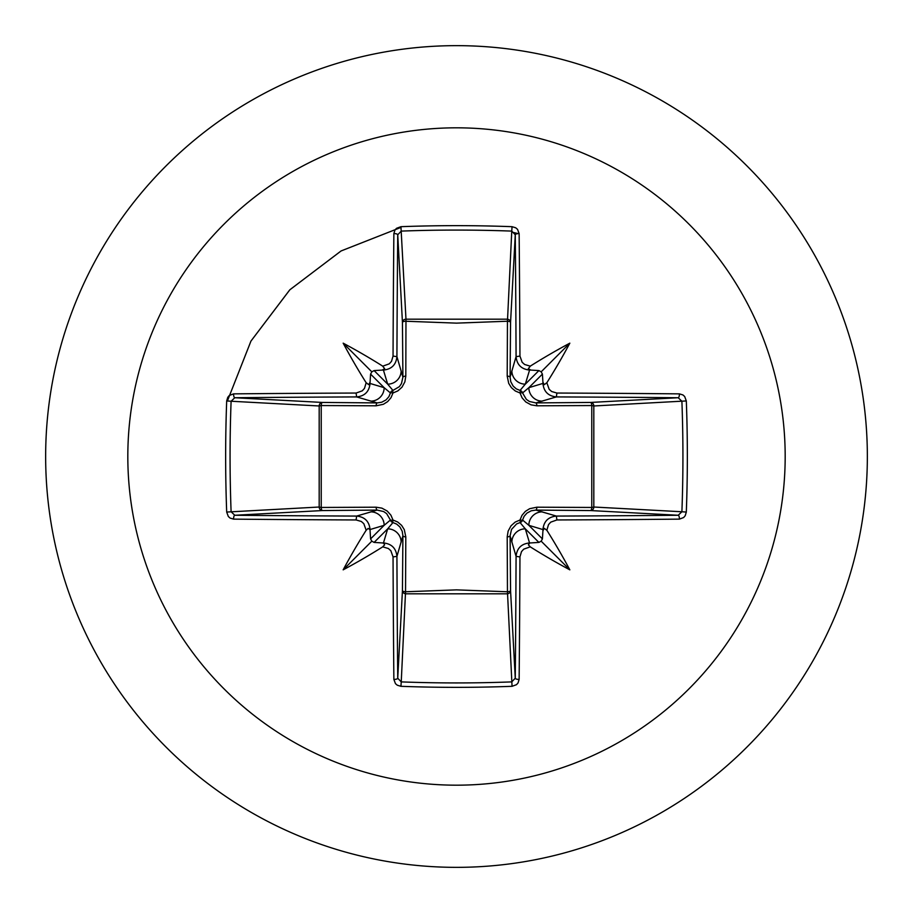 <?xml version="1.0" encoding="UTF-8"?>
<svg xmlns="http://www.w3.org/2000/svg" width="913" height="913" viewBox="0 0 913 913"><rect width="100%" height="100%" fill="white"/><g stroke="black" fill="none" stroke-linecap="round" stroke-linejoin="round"><path stroke-width="1.37" d="M369.902 529.631L368.144 528.387L366.056 530.407A656.493 57.222 -90 0 1 366.056 529.928L363.831 523.708L361.343 521.483L356.093 519.954A655.717 17.164 180 0 1 233.591 519.132L230.065 518.059L228.318 516.484L226.686 512.056A654.404 286.865 -90 0 1 225.648 456.5A654.404 286.865 -90 0 1 226.686 400.944L231.103 401.241A650.878 285.324 90 0 0 230.065 456.5A650.878 285.324 90 0 0 231.103 511.759L234.801 515.263A652.19 17.073 0 0 0 356.629 516.073C364.744 516.906 369.229 521.391 370.062 529.54A652.966 56.914 90 0 0 370.073 530.818L370.062 529.54L384.156 525.317L390.433 520.056L386.633 513.608L383.586 511.531L377.149 510.093A3.538 1.05 89.5 0 1 376.122 507.194L381.908 508.142L387.215 511.04L390.924 515.183L392.978 520.022L397.68 521.996L401.606 525.352L404.288 529.62L405.806 536.878L405.543 591.772L456.5 589.866L507.457 591.772L507.194 536.878L508.142 531.092L511.04 525.785L515.183 522.076L520.022 520.022L521.996 515.32L525.352 511.394L529.62 508.712L536.878 507.194L591.772 507.457A3.538 1.141 -89.5 0 1 590.643 510.561L535.851 510.093L556.371 516.073L556.907 519.954L550.733 522.145L548.508 524.633L546.944 529.928A656.493 57.222 90 0 1 546.944 530.407L544.319 528.319L542.927 530.818A652.966 56.914 -90 0 0 542.938 529.54C543.794 521.38 548.268 516.895 556.371 516.073A652.19 17.073 -0 0 0 678.199 515.263L681.897 511.759L686.314 512.056L685.218 515.697L683.666 517.523L679.409 519.132A655.717 17.164 180 0 1 556.907 519.954M529.631 543.098L528.387 544.856L530.407 546.944A656.493 57.222 180 0 1 529.928 546.944L523.708 549.17L521.483 551.657L519.954 556.907A655.717 17.164 90 0 1 519.132 679.409L518.059 682.935L516.484 684.682L512.056 686.314A654.404 286.865 180 0 1 456.5 687.352A654.404 286.865 180 0 1 400.944 686.314L401.241 681.897A650.878 285.324 -0 0 0 456.5 682.935A650.878 285.324 -0 0 0 511.759 681.897L515.263 678.199A652.19 17.073 -90 0 0 516.073 556.371C516.906 548.257 521.391 543.771 529.54 542.938A652.966 56.914 0 0 0 530.818 542.927L529.54 542.938L525.317 528.844L520.056 522.567L516.575 523.959L511.531 529.414L510.093 535.851L510.561 590.643A3.538 3.173 -3.1 0 1 507.023 593.815L405.977 593.815A3.538 3.173 3.1 0 1 402.439 590.643A3.538 1.141 -179.5 0 0 405.543 591.772L401.241 681.897L397.737 678.199L402.439 590.643L402.907 535.851L396.927 556.371A652.19 17.073 90 0 0 397.737 678.199A3.538 1.198 -0.5 0 1 393.868 679.409A655.717 17.164 -90 0 1 393.046 556.907L390.855 550.733L388.367 548.508L383.072 546.944A656.493 57.222 180 0 1 382.593 546.944L384.624 544.821L383.46 542.938C391.62 543.794 396.105 548.268 396.927 556.371L393.046 556.907M679.409 519.132A3.538 1.198 89.5 0 0 678.199 515.263L590.643 510.561A3.538 3.173 -86.9 0 0 593.815 507.023L681.897 511.759A650.878 285.324 -90 0 0 681.897 401.241L678.199 397.737A652.19 17.073 180 0 0 556.371 396.927L535.851 402.907L590.643 402.439A3.538 1.141 89.5 0 1 591.772 405.543L593.815 405.977L593.815 507.023L591.772 507.457L591.772 405.543L536.878 405.806L531.092 404.858L525.785 401.96L522.076 397.817L520.022 392.978L515.32 391.004L511.394 387.648L508.712 383.38L507.194 376.122L507.457 321.228A3.538 1.141 -179.5 0 1 510.561 322.357L510.093 377.149L516.073 356.629L519.954 356.093L522.145 362.267L524.633 364.492L529.928 366.056A656.493 57.222 0 0 1 530.407 366.056L528.319 368.681L530.818 370.073A652.966 56.914 180 0 0 529.54 370.062C521.38 369.206 516.895 364.732 516.073 356.629A652.19 17.073 -90 0 0 515.263 234.801L511.759 231.103L512.056 226.686L515.697 227.782L517.523 229.334L519.132 233.591A655.717 17.164 90 0 1 519.954 356.093M393.046 356.093L396.927 356.629C396.094 364.744 391.609 369.229 383.46 370.062A652.966 56.914 180 0 0 382.182 370.073L384.681 368.681L382.593 366.056A656.493 57.222 -0 0 1 383.072 366.056L389.292 363.831L391.517 361.343L393.046 356.093A655.717 17.164 -90 0 1 393.868 233.591A3.538 1.198 -179.5 0 1 397.737 234.801L402.439 322.357A3.538 1.141 179.5 0 1 405.543 321.228L456.5 323.134L507.457 321.228L511.759 231.103A650.878 285.324 180 0 0 401.241 231.103L397.737 234.801A652.19 17.073 90 0 0 396.927 356.629L402.907 377.149L402.439 322.357A3.538 3.173 176.9 0 1 405.977 319.185L507.023 319.185A3.538 3.173 -176.9 0 1 510.561 322.357L515.263 234.801A3.538 1.198 -0.5 0 1 519.132 233.591M393.868 233.591L394.941 230.065L396.516 228.318L400.944 226.686L405.977 319.185L405.806 376.122L404.858 381.908L401.96 387.215L397.817 390.924L392.978 392.978L391.004 397.68L387.648 401.606L383.38 404.288L376.122 405.806L321.228 405.543L321.228 507.457L376.122 507.194M456.5 127.82A328.68 328.68 0 0 1 785.18 456.5A328.68 328.68 0 0 1 456.5 785.18A328.68 328.68 0 0 1 127.82 456.5A328.68 328.68 0 0 1 456.5 127.82M456.5 45.65A410.85 410.85 0 0 1 867.35 456.5A410.85 410.85 0 0 1 456.5 867.35A410.85 410.85 0 0 1 45.65 456.5A410.85 410.85 0 0 1 456.5 45.65A410.85 410.85 0 0 0 45.65 456.5A410.85 410.85 0 0 0 456.5 867.35M400.944 686.314L397.303 685.218L395.477 683.666L393.868 679.409M366.056 530.407A484.244 342.181 132 0 0 343.162 569.838A484.244 342.181 -42 0 0 382.593 546.944M226.686 400.944L227.782 397.303L229.334 395.477L233.591 393.868A3.538 1.198 89.5 0 0 234.801 397.737L231.103 401.241L319.185 405.977A3.538 3.173 93.1 0 1 322.357 402.439A3.538 1.141 -89.5 0 0 321.228 405.543L319.185 405.977L319.185 507.023L321.228 507.457A3.538 1.141 89.5 0 0 322.357 510.561A3.538 3.173 86.9 0 1 319.185 507.023L226.686 512.056M233.591 393.868A655.717 17.164 -0 0 1 356.093 393.046L362.267 390.855L364.492 388.367L366.056 383.072A656.493 57.222 -90 0 1 366.056 382.593L368.681 384.681L370.073 382.182A652.966 56.914 90 0 0 370.062 383.46L369.902 383.369M382.593 366.056A484.244 342.181 -138 0 0 343.162 343.162A484.244 342.181 48 0 0 366.056 382.593M356.093 393.046L356.629 396.927C364.732 396.105 369.206 391.62 370.062 383.46L384.156 387.683L390.433 392.944A3.538 3.504 135 0 1 392.944 390.433L387.683 384.156L383.369 369.902M546.944 382.593A656.493 57.222 90 0 1 546.944 383.072L549.17 389.292L551.657 391.517L556.907 393.046L556.371 396.927C548.257 396.094 543.771 391.609 542.938 383.46A652.966 56.914 -90 0 0 542.927 382.182L544.319 384.681L546.944 382.593A484.244 342.181 -48 0 0 569.838 343.162A484.244 342.181 138 0 0 530.407 366.056M529.631 369.902L525.317 384.156L520.056 390.433A3.538 3.504 -135 0 1 522.567 392.944L528.844 387.683L543.098 383.369M543.098 529.631L528.844 525.317L522.567 520.056A3.538 3.504 -45 0 1 520.056 522.567A3.538 0.662 -103.6 0 0 520.022 520.022A3.538 0.662 -166.4 0 0 522.567 520.056L524.108 516.324L526.938 513.117L531.24 510.789L535.851 510.093A3.538 1.05 -89.5 0 0 536.878 507.194M518.207 233.614L511.702 232.073L518.207 233.614M228.615 396.174L227.405 400.955L250.961 341.085L289.809 289.809L341.085 250.949L400.955 227.405L341.085 250.961L289.809 289.809L250.949 341.085L227.405 400.955L250.961 341.085L289.82 289.82L341.085 250.949L400.955 227.405L341.085 250.949L289.809 289.809L250.949 341.085L227.405 400.955L250.949 341.085L289.809 289.82L341.085 250.961L400.955 227.405L341.085 250.949L289.82 289.82L250.961 341.085L227.405 400.955L250.949 341.085L289.809 289.809L341.085 250.949L400.955 227.405M686.314 400.944L593.815 405.977A3.538 3.173 -93.1 0 0 590.643 402.439L678.199 397.737A3.538 1.198 -89.5 0 0 679.409 393.868L682.935 394.941L684.682 396.516L686.314 400.944A654.404 286.865 90 0 1 686.314 512.056M530.407 546.944A484.244 342.181 42 0 0 569.838 569.838A484.244 342.181 -132 0 0 546.944 530.407M356.093 519.954L356.629 516.073L377.149 510.093L322.357 510.561L234.801 515.263A3.538 1.198 -89.5 0 0 233.591 519.132M370.073 530.818L370.587 538.898L371.831 541.169L374.102 542.413L382.182 542.927A652.966 56.914 0 0 0 383.46 542.938L387.683 528.844L392.944 522.567A3.538 3.504 45 0 1 390.433 520.056A3.538 0.662 166.4 0 0 392.978 520.022A3.538 0.662 103.6 0 0 392.944 522.567L396.676 524.108L399.883 526.938L402.211 531.24L402.907 535.851A3.538 1.05 -179.5 0 0 405.806 536.878M519.954 556.907L516.073 556.371L510.093 535.851A3.538 1.05 179.5 0 1 507.194 536.878M530.818 542.927L538.898 542.413L541.169 541.169L542.413 538.898L542.927 530.818M542.927 382.182L542.413 374.102L541.169 371.831L538.898 370.587L530.818 370.073M382.182 370.073L374.102 370.587L371.831 371.831L370.587 374.102L370.073 382.182M376.122 405.806A3.538 1.05 -89.5 0 1 377.149 402.907L356.629 396.927A652.19 17.073 180 0 0 234.801 397.737L322.357 402.439L377.149 402.907L381.76 402.211L386.062 399.883L388.892 396.676L390.433 392.944A3.538 0.662 -166.4 0 1 392.978 392.978A3.538 0.662 -103.6 0 1 392.944 390.433L399.392 386.633L401.469 383.586L402.907 377.149A3.538 1.05 179.5 0 1 405.806 376.122M374.102 542.413L387.683 528.844A13.467 13.41 16.7 0 1 401.149 542.265M370.735 511.851A13.467 13.41 73.3 0 1 384.156 525.317L370.587 538.898M370.587 374.102L384.156 387.683A13.467 13.41 106.7 0 1 370.735 401.149M401.149 370.735A13.467 13.41 163.3 0 1 387.683 384.156L374.102 370.587M511.851 542.265A13.467 13.41 -16.7 0 1 525.317 528.844L538.898 542.413M542.413 538.898L528.844 525.317A13.467 13.41 -73.3 0 1 542.265 511.851M538.898 370.587L525.317 384.156A13.467 13.41 -163.3 0 1 511.851 370.735M507.194 376.122A3.538 1.05 -179.5 0 1 510.093 377.149L510.789 381.76L513.117 386.062L516.324 388.892L520.056 390.433A3.538 0.662 103.6 0 1 520.022 392.978A3.538 0.662 166.4 0 1 522.567 392.944L526.367 399.392L529.414 401.469L535.851 402.907A3.538 1.05 89.5 0 1 536.878 405.806M542.265 401.149A13.467 13.41 -106.7 0 1 528.844 387.683L542.413 374.102M512.056 686.314L507.457 591.772A3.538 1.141 179.5 0 0 510.561 590.643L515.263 678.199A3.538 1.198 -179.5 0 0 519.132 679.409M383.369 543.098L382.182 542.927M343.162 569.838L371.831 541.169M569.838 569.838L541.169 541.169M569.838 343.162L541.169 371.831M343.162 343.162L371.831 371.831M400.944 226.686A654.404 286.865 0 0 1 456.5 225.648A654.404 286.865 0 0 1 512.056 226.686M556.907 393.046A655.717 17.164 -0 0 1 679.409 393.868"/></g></svg>
